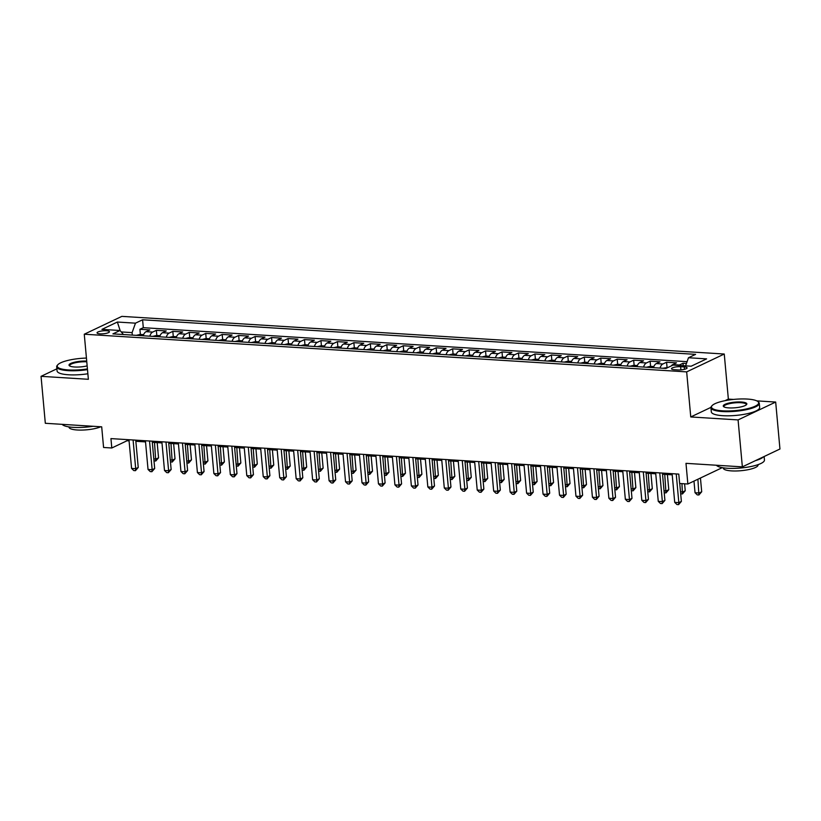 <?xml version="1.0" encoding="UTF-8"?>
<svg xmlns="http://www.w3.org/2000/svg" width="821" height="821" viewBox="0 0 821 821"><rect width="100%" height="100%" fill="white"/><g stroke="black" fill="none" stroke-linecap="round" stroke-linejoin="round"><path stroke-width="1.23" d="M99.977 333.839A6.209 1.478 -5.2 0 0 106.299 333.326A6.209 1.478 -5.2 0 0 109.419 331.735A6.209 1.478 -5.2 0 0 106.473 330.75A6.209 1.478 -5.2 0 0 100.152 331.274A6.209 1.478 -5.2 0 0 97.042 332.854A6.209 1.478 -5.2 0 0 99.977 333.839M79.309 358.52L78.344 358.623M724.255 354.025L121.857 316.372L84.265 334.219L686.664 371.882L724.255 354.025L728.36 399.098L725.025 400.679M710.945 407.37L690.759 416.955L738.079 419.911L775.681 402.054L756.788 400.874M733.553 399.427L728.36 399.098M775.681 402.054L779.95 449.005L742.358 466.862L685.987 463.342L687.865 484L722.275 467.652M56.875 368.824L41.05 376.336L45.319 423.287L101.691 426.817L103.579 447.476L111.8 447.989L127.05 440.744L129.071 440.877M738.079 419.911L742.358 466.862M686.448 363.467L683.041 363.251L683.267 365.714M671.229 365.94A7.769 4.105 -86.4 0 1 672.748 364.606L676.463 362.841L666.58 362.225L667.052 367.377M653.444 367.675A7.769 4.105 93.6 0 1 656.297 363.57L660.002 361.815L650.129 361.199L650.591 366.351M636.983 366.648A7.769 4.105 93.6 0 1 639.836 362.543L643.541 360.778L633.668 360.162L634.14 365.324M620.522 365.622A7.769 4.105 93.6 0 1 623.375 361.517L627.08 359.752L617.207 359.136L617.679 364.288M604.061 364.586A7.769 4.105 93.6 0 1 606.914 360.491L610.629 358.726L600.746 358.11L601.218 363.262M587.61 363.559A7.769 4.105 93.6 0 1 590.453 359.454L594.168 357.699L584.295 357.073L584.757 362.235M571.149 362.533A7.769 4.105 93.6 0 1 574.002 358.428L577.707 356.663L567.834 356.047L568.296 361.209M554.688 361.507A7.769 4.105 93.6 0 1 557.541 357.402L561.246 355.637L551.373 355.021L551.845 360.173M538.227 360.47A7.769 4.105 93.6 0 1 541.08 356.376L544.785 354.61L534.912 353.995L535.384 359.146M521.766 359.444A7.769 4.105 93.6 0 1 524.619 355.339L528.334 353.584L518.451 352.958L518.923 358.12M505.315 358.418A7.769 4.105 93.6 0 1 508.158 354.313L511.873 352.548L502 351.932L502.462 357.094M488.854 357.381A7.769 4.105 93.6 0 1 491.707 353.287L495.412 351.521L485.539 350.906L486.011 356.057M472.393 356.355A7.769 4.105 93.6 0 1 475.246 352.25L478.951 350.495L469.078 349.879L469.55 355.031M455.932 355.329A7.769 4.105 93.6 0 1 458.785 351.224L462.49 349.469L452.617 348.843L453.089 354.005M439.481 354.303A7.769 4.105 93.6 0 1 442.324 350.198L446.039 348.432L436.156 347.817L436.628 352.979M423.02 353.266A7.769 4.105 93.6 0 1 425.873 349.171L429.578 347.406L419.705 346.79L420.167 351.942M406.559 352.24A7.769 4.105 93.6 0 1 409.412 348.135L413.117 346.38L403.244 345.764L403.716 350.916M390.098 351.214A7.769 4.105 93.6 0 1 392.951 347.109L396.656 345.354L386.783 344.728L387.255 349.89M373.637 350.187A7.769 4.105 93.6 0 1 376.49 346.082L380.205 344.317L370.322 343.701L370.794 348.863M357.186 349.151A7.769 4.105 93.6 0 1 360.029 345.056L363.744 343.291L353.861 342.675L354.333 347.827M340.725 348.125A7.769 4.105 93.6 0 1 343.578 344.02L347.283 342.265L337.41 341.649L337.872 346.801M324.264 347.098A7.769 4.105 93.6 0 1 327.117 342.993L330.822 341.228L320.949 340.612L321.422 345.774M307.803 346.072A7.769 4.105 93.6 0 1 310.656 341.967L314.361 340.202L304.488 339.586L304.96 344.748M291.342 345.036A7.769 4.105 93.6 0 1 294.195 340.941L297.91 339.176L288.027 338.56L288.499 343.712M274.891 344.009A7.769 4.105 93.6 0 1 277.734 339.904L281.449 338.149L271.577 337.534L272.038 342.685M258.43 342.983A7.769 4.105 93.6 0 1 261.283 338.878L264.988 337.113L255.115 336.497L255.588 341.659M241.969 341.957A7.769 4.105 93.6 0 1 244.822 337.852L248.527 336.087L238.654 335.471L239.127 340.623M225.508 340.92A7.769 4.105 93.6 0 1 228.361 336.826L232.066 335.06L222.193 334.445L222.665 339.596M209.047 339.894A7.769 4.105 93.6 0 1 211.9 335.789L215.615 334.034L205.732 333.408L206.204 338.57M192.596 338.868A7.769 4.105 93.6 0 1 195.449 334.763L199.154 332.998L189.282 332.382L189.743 337.544M176.135 337.841A7.769 4.105 93.6 0 1 178.988 333.737L182.693 331.971L172.821 331.356L173.293 336.507M159.674 336.805A7.769 4.105 93.6 0 1 162.527 332.71L166.232 330.945L156.359 330.329L156.832 335.481M687.865 484L679.634 483.487L678.782 474.097L110.948 438.599L111.8 447.989M684.242 366.925L680.63 366.7A6.024 1.437 -5.2 0 0 674.503 367.203A6.024 1.437 -5.2 0 0 671.486 368.742A6.024 1.437 -5.2 0 0 674.328 369.686L677.951 369.922A6.024 1.437 -5.2 0 0 684.078 369.419A6.024 1.437 -5.2 0 0 687.095 367.88A6.024 1.437 -5.2 0 0 684.242 366.925L684.468 369.327M123.468 334.547L120.03 330.504L112.918 333.88L665.934 368.455L673.046 365.078L691.149 366.207L706.594 358.88L688.491 357.74L695.603 354.364L142.587 319.79L135.475 323.166L132.099 332.618L121.241 331.941M120.03 330.504L101.927 329.375L117.372 322.037L135.475 323.166M678.68 365.427A7.769 4.105 -86.4 0 1 679.336 365.017L683.041 363.251M687.085 361.671L143.306 327.682L139.898 329.293L140.37 334.455M143.213 335.779A7.769 4.105 93.6 0 1 146.066 331.674L149.781 329.919L139.898 329.293M149.802 336.189A7.769 4.105 -86.4 0 1 152.655 332.084L156.359 330.329M166.263 337.215A7.769 4.105 -86.4 0 1 169.105 333.121L172.821 331.356M182.714 338.252A7.769 4.105 -86.4 0 1 185.567 334.147L189.282 332.382M199.175 339.278A7.769 4.105 -86.4 0 1 202.028 335.173L205.732 333.408M215.636 340.305A7.769 4.105 -86.4 0 1 218.489 336.2L222.193 334.445M232.097 341.331A7.769 4.105 -86.4 0 1 234.95 337.236L238.654 335.471M248.558 342.367A7.769 4.105 -86.4 0 1 251.4 338.262L255.115 336.497M265.009 343.394A7.769 4.105 -86.4 0 1 267.862 339.289L271.577 337.534M281.47 344.42A7.769 4.105 -86.4 0 1 284.323 340.315L288.027 338.56M297.931 345.446A7.769 4.105 -86.4 0 1 300.784 341.351L304.488 339.586M314.392 346.483A7.769 4.105 -86.4 0 1 317.245 342.378L320.949 340.612M330.853 347.509A7.769 4.105 -86.4 0 1 333.695 343.404L337.41 341.649M347.304 348.535A7.769 4.105 -86.4 0 1 350.157 344.43L353.861 342.675M363.765 349.561A7.769 4.105 -86.4 0 1 366.618 345.467L370.322 343.701M380.226 350.598A7.769 4.105 -86.4 0 1 383.079 346.493L386.783 344.728M396.687 351.624A7.769 4.105 -86.4 0 1 399.529 347.519L403.244 345.764M413.137 352.65A7.769 4.105 -86.4 0 1 415.99 348.556L419.705 346.79M429.599 353.687A7.769 4.105 -86.4 0 1 432.451 349.582L436.156 347.817M446.06 354.713A7.769 4.105 -86.4 0 1 448.913 350.608L452.617 348.843M462.521 355.739A7.769 4.105 -86.4 0 1 465.374 351.634L469.078 349.879M478.982 356.766A7.769 4.105 -86.4 0 1 481.824 352.671L485.539 350.906M495.432 357.802A7.769 4.105 -86.4 0 1 498.285 353.697L502 351.932M511.894 358.828A7.769 4.105 -86.4 0 1 514.746 354.723L518.451 352.958M528.355 359.855A7.769 4.105 -86.4 0 1 531.208 355.75L534.912 353.995M544.816 360.881A7.769 4.105 -86.4 0 1 547.669 356.786L551.373 355.021M561.277 361.917A7.769 4.105 -86.4 0 1 564.119 357.812L567.834 356.047M577.727 362.944A7.769 4.105 -86.4 0 1 580.58 358.839L584.295 357.073M594.188 363.97A7.769 4.105 -86.4 0 1 597.041 359.865L600.746 358.11M610.65 364.996A7.769 4.105 -86.4 0 1 613.503 360.901L617.207 359.136M627.111 366.033A7.769 4.105 -86.4 0 1 629.964 361.928L633.668 360.162M643.561 367.059A7.769 4.105 -86.4 0 1 646.414 362.954L650.129 361.199M660.022 368.085A7.769 4.105 -86.4 0 1 662.875 363.98L666.58 362.225M690.759 416.955L686.664 371.882M41.05 376.336L88.37 379.292L84.265 334.219M135.845 441.298L145.533 441.903M152.306 442.324L161.983 442.93M168.767 443.361L178.444 443.956M185.228 444.387L194.905 444.992M201.689 445.413L211.366 446.019M218.14 446.439L227.828 447.045M234.601 447.476L244.278 448.081M251.062 448.502L260.739 449.108M267.523 449.528L277.2 450.134M283.984 450.555L293.661 451.16M300.435 451.591L310.122 452.197M316.896 452.617L326.573 453.223M333.357 453.644L343.034 454.249M349.818 454.67L359.495 455.275M366.279 455.706L375.956 456.312M382.73 456.733L392.407 457.338M399.191 457.759L408.868 458.364M415.652 458.785L425.329 459.391M432.113 459.822L441.79 460.427M448.564 460.848L458.251 461.453M465.025 461.874L474.702 462.48M481.486 462.9L491.163 463.506M497.947 463.937L507.624 464.542M514.408 464.963L524.085 465.569M530.859 465.989L540.546 466.595M547.32 467.026L556.997 467.621M563.781 468.052L573.458 468.658M580.242 469.078L589.919 469.684M596.703 470.105L606.38 470.71M613.154 471.141L622.831 471.747M629.615 472.167L639.292 472.773M646.076 473.194L655.753 473.799M662.537 474.22L672.214 474.825M132.325 335.101L132.099 332.618M126.937 439.594L127.05 440.744M685.586 365.858L688.491 357.74M143.306 327.682L142.587 319.79M117.372 322.037L120.174 330.678M676.227 473.933L678.834 502.626L674.718 502.37L672.112 473.676M679.747 483.487L681.379 501.426L678.834 502.626L678.587 504.628L676.935 504.525L674.718 502.37M681.379 501.426L678.587 504.628M693.981 481.096L695.038 492.723L699.153 492.98L701.698 491.769L700.446 478.027M701.698 491.769L698.907 494.981L697.901 479.228M698.907 494.981L697.255 494.878L695.038 492.723M722.665 410.839A23.686 5.644 -5.2 0 0 749.214 408.273A23.686 5.644 -5.2 0 0 757.804 401.49A23.686 5.644 -5.2 0 0 747.449 399.068A23.686 5.644 -5.2 0 0 712.064 405.656A23.686 5.644 -5.2 0 0 722.665 410.839M757.804 401.49L758.409 401.972A24.271 5.788 174.8 0 1 759.281 403.316A24.271 5.788 174.8 0 1 747.11 409.525A24.271 5.788 174.8 0 1 722.408 411.547A24.271 5.788 174.8 0 1 710.935 407.719A24.271 5.788 174.8 0 1 711.55 406.231L712.064 405.656M728.863 407.893A11.843 2.822 174.8 0 1 723.681 406.682A11.843 2.822 174.8 0 1 727.97 403.296A11.843 2.822 174.8 0 1 741.25 402.013A11.843 2.822 174.8 0 1 746.556 404.599A11.843 2.822 174.8 0 1 728.863 407.893M746.238 404.897A11.258 2.689 -5.2 0 0 746.32 404.496A11.258 2.689 -5.2 0 0 741.004 402.721A11.258 2.689 -5.2 0 0 729.541 403.655A11.258 2.689 -5.2 0 0 723.896 406.539A11.258 2.689 -5.2 0 0 724.05 406.918M764.125 456.527L764.443 460.037A24.271 5.788 174.8 0 1 752.272 466.246A24.271 5.788 174.8 0 1 727.57 468.268A24.271 5.788 174.8 0 1 716.425 465.24M763.325 456.907A24.271 5.788 174.8 0 1 755.505 460.622M758.04 464.645L758.07 464.973A17.477 4.167 174.8 0 1 749.306 469.438A17.477 4.167 174.8 0 1 731.521 470.895A17.477 4.167 174.8 0 1 723.26 468.134L723.229 467.816M759.281 403.316L759.661 407.452A24.271 5.788 174.8 0 1 747.49 413.661A24.271 5.788 174.8 0 1 722.788 415.683A24.271 5.788 174.8 0 1 711.314 411.844L710.935 407.719M86.441 358.069A23.686 5.644 -5.2 0 0 57.819 364.75A23.686 5.644 -5.2 0 0 68.42 369.943A23.686 5.644 -5.2 0 0 87.426 368.927M87.488 369.635A24.271 5.788 174.8 0 1 68.164 370.651A24.271 5.788 174.8 0 1 56.69 366.813A24.271 5.788 174.8 0 1 57.306 365.335L57.819 364.75M87.149 365.899A11.843 2.822 174.8 0 1 74.619 366.997A11.843 2.822 174.8 0 1 69.446 365.786A11.843 2.822 174.8 0 1 73.592 362.43A11.843 2.822 174.8 0 1 86.708 361.096M86.78 361.815A11.258 2.689 -5.2 0 0 86.759 361.815A11.258 2.689 -5.2 0 0 75.296 362.759A11.258 2.689 -5.2 0 0 69.652 365.632A11.258 2.689 -5.2 0 0 69.806 366.022M93.122 426.273A24.271 5.788 174.8 0 1 73.326 427.361A24.271 5.788 174.8 0 1 62.191 424.344M100.839 426.756A17.477 4.167 174.8 0 1 77.277 429.999A17.477 4.167 174.8 0 1 69.015 427.238L68.985 426.92M87.868 373.771A24.271 5.788 174.8 0 1 68.543 374.776A24.271 5.788 174.8 0 1 57.07 370.948L56.69 366.813M659.766 472.906L662.373 501.6L658.257 501.344L655.651 472.65M662.424 473.07L664.918 500.4L662.373 501.6L662.126 503.601L660.474 503.499L658.257 501.344M664.918 500.4L662.126 503.601M643.305 471.88L645.911 500.574L641.806 500.317L639.19 471.623M645.973 472.044L648.457 499.363L645.911 500.574L645.665 502.575L644.023 502.473L641.806 500.317M648.457 499.363L645.665 502.575M626.844 470.844L629.461 499.548L625.345 499.291L622.729 470.587M629.512 471.018L631.996 498.337L629.461 499.548L629.204 501.549L627.562 501.446L625.345 499.291M631.996 498.337L629.204 501.549M610.383 469.817L613 498.511L608.884 498.255L606.267 469.561M613.051 469.981L615.534 497.31L613 498.511L612.743 500.512L611.101 500.41L608.884 498.255M615.534 497.31L612.743 500.512M668.068 367.439L663.122 368.229A5.142 2.72 93.6 0 0 663.04 368.28M680.496 491.81L682.692 491.953L685.237 490.742L684.601 483.795M685.237 490.742L682.446 493.955L681.943 483.631M682.446 493.955L680.671 493.729M653.844 366.556L650.345 366.33L646.671 367.203A5.142 2.72 93.6 0 0 646.579 367.244M664.045 490.784L666.242 490.917L668.776 489.716L667.391 474.528M668.776 489.716L665.985 492.918L664.733 474.364M665.985 492.918L664.21 492.692M637.394 365.53L633.884 365.304L630.21 366.166A5.142 2.72 93.6 0 0 630.118 366.217M647.584 489.757L649.78 489.891L652.315 488.69L650.94 473.501M652.315 488.69L649.524 491.892L648.272 473.327M649.524 491.892L647.759 491.666M620.933 364.493L617.433 364.278L613.749 365.14A5.142 2.72 93.6 0 0 613.667 365.191M631.123 488.721L633.319 488.864L635.865 487.653L634.479 472.465M635.865 487.653L633.073 490.866L631.811 472.301M633.073 490.866L631.298 490.64M593.932 468.791L596.539 497.485L592.423 497.228L589.817 468.534M596.59 468.955L599.084 496.274L596.539 497.485L596.292 499.486L594.64 499.384L592.423 497.228M599.084 496.274L596.292 499.486M604.472 363.467L600.972 363.251L597.288 364.114A5.142 2.72 93.6 0 0 597.206 364.155M614.662 487.695L616.858 487.838L619.403 486.627L618.018 471.439M619.403 486.627L616.612 489.839L615.35 471.275M616.612 489.839L614.837 489.614M577.471 467.765L580.078 496.459L575.962 496.202L573.356 467.508M580.139 467.929L582.623 495.248L580.078 496.459L579.831 498.46L578.189 498.357L575.962 496.202M582.623 495.248L579.831 498.46M588.01 362.441L584.511 362.215L580.837 363.087A5.142 2.72 93.6 0 0 580.745 363.128M598.201 486.668L600.397 486.802L602.942 485.601L601.557 470.412M602.942 485.601L600.151 488.803L598.899 470.248M600.151 488.803L598.376 488.577M561.01 466.728L563.627 495.432L559.512 495.166L556.895 466.472M563.678 466.903L566.162 494.221L563.627 495.432L563.37 497.434L561.728 497.331L559.512 495.166M566.162 494.221L563.37 497.434M571.549 361.414L568.05 361.189L564.376 362.051A5.142 2.72 93.6 0 0 564.284 362.102M581.75 485.642L583.947 485.775L586.481 484.564L585.096 469.386M586.481 484.564L583.69 487.777L582.438 469.212M583.69 487.777L581.925 487.551M544.549 465.702L547.166 494.396L543.05 494.139L540.434 465.445M547.217 465.866L549.701 493.195L547.166 494.396L546.909 496.397L545.267 496.295L543.05 494.139M549.701 493.195L546.909 496.397M555.099 360.378L551.589 360.162L547.915 361.024A5.142 2.72 93.6 0 0 547.823 361.076M565.289 484.606L567.485 484.749L570.02 483.538L568.645 468.35M570.02 483.538L567.229 486.75L565.977 468.186M567.229 486.75L565.464 486.525M528.088 464.676L530.705 493.37L526.589 493.113L523.983 464.419M530.756 464.84L533.24 492.159L530.705 493.37L530.458 495.371L528.806 495.268L526.589 493.113M533.24 492.159L530.458 495.371M538.638 359.352L535.138 359.136L531.454 359.998A5.142 2.72 93.6 0 0 531.372 360.039M548.828 483.579L551.024 483.723L553.57 482.512L552.184 467.323M553.57 482.512L550.778 485.724L549.516 467.159M550.778 485.724L549.003 485.498M511.637 463.649L514.244 492.343L510.128 492.087L507.522 463.383M514.295 463.814L516.789 491.132L514.244 492.343L513.997 494.345L512.345 494.242L510.128 492.087M516.789 491.132L513.997 494.345M522.177 358.325L518.677 358.1L514.993 358.972A5.142 2.72 93.6 0 0 514.911 359.013M532.367 482.553L534.563 482.686L537.108 481.486L535.723 466.297M537.108 481.486L534.317 484.688L533.055 466.133M534.317 484.688L532.542 484.462M495.176 462.613L497.783 491.307L493.667 491.05L491.061 462.356M497.844 462.787L500.328 490.106L497.783 491.307L497.536 493.318L495.894 493.216L493.667 491.05M500.328 490.106L497.536 493.318M505.715 357.289L502.216 357.073L498.542 357.935A5.142 2.72 93.6 0 0 498.45 357.987M515.906 481.527L518.113 481.66L520.647 480.449L519.262 465.271M520.647 480.449L517.856 483.661L516.604 465.097M517.856 483.661L516.081 483.436M478.715 461.587L481.332 490.281L477.217 490.024L474.6 461.33M481.383 461.751L483.867 489.08L481.332 490.281L481.075 492.282L479.433 492.179L477.217 490.024M483.867 489.08L481.075 492.282M489.254 356.263L485.755 356.047L482.081 356.909A5.142 2.72 93.6 0 0 481.989 356.961M499.455 480.49L501.652 480.634L504.186 479.423L502.811 464.234M504.186 479.423L501.395 482.635L500.143 464.07M501.395 482.635L499.63 482.409M462.254 460.56L464.871 489.254L460.755 488.998L458.139 460.304M464.922 460.725L467.406 488.043L464.871 489.254L464.614 491.256L462.972 491.153L460.755 488.998M467.406 488.043L464.614 491.256M472.804 355.236L469.294 355.021L465.62 355.883A5.142 2.72 93.6 0 0 465.528 355.924M482.994 479.464L485.19 479.597L487.725 478.397L486.35 463.208M487.725 478.397L484.944 481.609L483.682 463.044M484.944 481.609L483.169 481.383M445.803 459.534L448.41 488.228L444.294 487.972L441.688 459.267M448.461 459.698L450.955 487.017L448.41 488.228L448.163 490.229L446.511 490.127L444.294 487.972M450.955 487.017L448.163 490.229M456.343 354.21L452.843 353.984L449.159 354.846A5.142 2.72 93.6 0 0 449.077 354.898M466.533 478.438L468.729 478.571L471.275 477.37L469.889 462.182M471.275 477.37L468.483 480.572L467.221 462.018M468.483 480.572L466.708 480.347M429.342 458.498L431.949 487.192L427.833 486.935L425.227 458.241M432 458.662L434.494 485.991L431.949 487.192L431.702 489.203L430.05 489.1L427.833 486.935M434.494 485.991L431.702 489.203M439.882 353.174L436.382 352.958L432.698 353.82A5.142 2.72 93.6 0 0 432.616 353.872M450.072 477.412L452.268 477.545L454.813 476.334L453.428 461.156M454.813 476.334L452.022 479.546L450.77 460.981M452.022 479.546L450.247 479.32M412.881 457.471L415.488 486.165L411.372 485.909L408.766 457.215M415.549 457.636L418.033 484.965L415.488 486.165L415.241 488.167L413.599 488.064L411.372 485.909M418.033 484.965L415.241 488.167M423.42 352.147L419.921 351.932L416.247 352.794A5.142 2.72 93.6 0 0 416.155 352.845M433.621 476.375L435.818 476.519L438.352 475.308L436.967 460.119M438.352 475.308L435.561 478.52L434.309 459.955M435.561 478.52L433.786 478.294M396.42 456.445L399.037 485.139L394.922 484.883L392.305 456.189M399.088 456.609L401.572 483.928L399.037 485.139L398.78 487.14L397.138 487.038L394.922 484.883M401.572 483.928L398.78 487.14M406.959 351.121L403.46 350.906L399.786 351.768A5.142 2.72 93.6 0 0 399.694 351.809M417.16 475.349L419.357 475.482L421.891 474.281L420.516 459.093M421.891 474.281L419.1 477.494L417.848 458.929M419.1 477.494L417.335 477.268M379.959 455.409L382.576 484.113L378.46 483.856L375.844 455.152M382.627 455.583L385.111 482.902L382.576 484.113L382.319 486.114L380.677 486.011L378.46 483.856M385.111 482.902L382.319 486.114M390.509 350.095L386.999 349.869L383.325 350.731A5.142 2.72 93.6 0 0 383.233 350.783M400.699 474.322L402.895 474.456L405.441 473.255L404.055 458.067M405.441 473.255L402.649 476.457L401.387 457.902M402.649 476.457L400.874 476.231M363.508 454.382L366.115 483.076L361.999 482.82L359.393 454.126M366.166 454.547L368.66 481.876L366.115 483.076L365.868 485.088L364.216 484.975L361.999 482.82M368.66 481.876L365.868 485.088M374.048 349.058L370.548 348.843L366.864 349.705A5.142 2.72 93.6 0 0 366.782 349.756M384.238 473.296L386.434 473.43L388.98 472.219L387.594 457.04M388.98 472.219L386.188 475.431L384.926 456.866M386.188 475.431L384.413 475.205M347.047 453.356L349.654 482.05L345.538 481.794L342.932 453.1M349.715 453.52L352.199 480.849L349.654 482.05L349.407 484.051L347.765 483.949L345.538 481.794M352.199 480.849L349.407 484.051M357.587 348.032L354.087 347.817L350.413 348.679A5.142 2.72 93.6 0 0 350.321 348.73M367.777 472.26L369.973 472.403L372.518 471.192L371.133 456.004M372.518 471.192L369.727 474.405L368.475 455.84M369.727 474.405L367.952 474.179M330.586 452.33L333.193 481.024L329.088 480.767L326.471 452.073M333.254 452.494L335.738 479.813L333.193 481.024L332.946 483.025L331.304 482.922L329.088 480.767M335.738 479.813L332.946 483.025M341.125 347.006L337.626 346.79L333.952 347.652A5.142 2.72 93.6 0 0 333.86 347.694M351.326 471.233L353.523 471.367L356.057 470.166L354.672 454.978M356.057 470.166L353.266 473.378L352.014 454.813M353.266 473.378L351.501 473.142M314.125 451.293L316.742 479.998L312.627 479.741L310.01 451.037M316.793 451.468L319.277 478.787L316.742 479.998L316.485 481.999L314.843 481.896L312.627 479.741M319.277 478.787L316.485 481.999M324.675 345.98L321.165 345.754L317.491 346.616A5.142 2.72 93.6 0 0 317.399 346.667M334.865 470.207L337.062 470.341L339.596 469.14L338.221 453.951M339.596 469.14L336.805 472.342L335.553 453.787M336.805 472.342L335.04 472.116M297.664 450.267L300.281 478.961L296.165 478.705L293.549 450.011M300.332 450.431L302.816 477.76L300.281 478.961L300.034 480.962L298.382 480.86L296.165 478.705M302.816 477.76L300.034 480.962M308.214 344.943L304.714 344.728L301.03 345.59A5.142 2.72 93.6 0 0 300.948 345.641M318.404 469.171L320.601 469.314L323.146 468.103L321.76 452.915M323.146 468.103L320.354 471.316L319.092 452.751M320.354 471.316L318.579 471.09M281.213 449.241L283.82 477.935L279.704 477.678L277.098 448.984M283.871 449.405L286.365 476.734L283.82 477.935L283.573 479.936L281.921 479.833L279.704 477.678M286.365 476.734L283.573 479.936M291.753 343.917L288.253 343.701L284.569 344.563A5.142 2.72 93.6 0 0 284.487 344.615M301.943 468.144L304.139 468.288L306.685 467.077L305.299 451.889M306.685 467.077L303.893 470.289L302.631 451.724M303.893 470.289L302.118 470.064M264.752 448.215L267.359 476.909L263.243 476.652L260.637 447.958M267.42 448.379L269.904 475.698L267.359 476.909L267.112 478.91L265.47 478.807L263.243 476.652M269.904 475.698L267.112 478.91M248.291 447.178L250.908 475.882L246.793 475.626L244.176 446.922M250.959 447.353L253.443 474.671L250.908 475.882L250.651 477.884L249.009 477.781L246.793 475.626M253.443 474.671L250.651 477.884M231.83 446.152L234.447 474.846L230.332 474.589L227.715 445.895M234.498 446.316L236.982 473.645L234.447 474.846L234.19 476.847L232.548 476.744L230.332 474.589M236.982 473.645L234.19 476.847M275.292 342.891L271.792 342.665L268.118 343.537A5.142 2.72 93.6 0 0 268.026 343.578M285.482 467.118L287.678 467.252L290.224 466.051L288.838 450.862M290.224 466.051L287.432 469.253L286.18 450.698M287.432 469.253L285.657 469.027M258.831 341.864L255.331 341.639L251.657 342.501A5.142 2.72 93.6 0 0 251.565 342.552M269.031 466.092L271.228 466.225L273.762 465.025L272.387 449.836M273.762 465.025L270.971 468.227L269.719 449.662M270.971 468.227L269.206 468.001M242.38 340.828L238.87 340.612L235.196 341.474A5.142 2.72 93.6 0 0 235.104 341.526M252.57 465.055L254.767 465.199L257.301 463.988L255.926 448.8M257.301 463.988L254.52 467.2L253.258 448.635M254.52 467.2L252.745 466.975M215.379 445.126L217.986 473.82L213.871 473.563L211.264 444.869M218.037 445.29L220.531 472.609L217.986 473.82L217.739 475.821L216.087 475.718L213.871 473.563M220.531 472.609L217.739 475.821M225.919 339.802L222.419 339.586L218.735 340.448A5.142 2.72 93.6 0 0 218.653 340.489M236.109 464.029L238.306 464.173L240.851 462.962L239.465 447.773M240.851 462.962L238.059 466.174L236.797 447.609M238.059 466.174L236.284 465.948M198.918 444.099L201.525 472.793L197.409 472.537L194.803 443.843M201.576 444.264L204.07 471.582L201.525 472.793L201.278 474.795L199.626 474.692L197.409 472.537M204.07 471.582L201.278 474.795M209.458 338.775L205.958 338.55L202.274 339.422A5.142 2.72 93.6 0 0 202.192 339.463M219.648 463.003L221.844 463.136L224.39 461.936L223.004 446.747M224.39 461.936L221.598 465.138L220.336 446.583M221.598 465.138L219.823 464.912M182.457 443.063L185.064 471.767L180.948 471.5L178.342 442.806M185.125 443.237L187.609 470.556L185.064 471.767L184.817 473.768L183.175 473.666L180.948 471.5M187.609 470.556L184.817 473.768M192.997 337.749L189.497 337.523L185.823 338.385A5.142 2.72 93.6 0 0 185.731 338.437M203.187 461.977L205.394 462.11L207.929 460.899L206.543 445.721M207.929 460.899L205.137 464.111L203.885 445.546M205.137 464.111L203.362 463.886M165.996 442.037L168.613 470.731L164.498 470.474L161.881 441.78M168.664 442.201L171.148 469.53L168.613 470.731L168.356 472.732L166.714 472.629L164.498 470.474M171.148 469.53L168.356 472.732M176.536 336.713L173.036 336.497L169.362 337.359A5.142 2.72 93.6 0 0 169.27 337.41M186.736 460.94L188.933 461.084L191.467 459.873L190.092 444.684M191.467 459.873L188.676 463.085L187.424 444.52M188.676 463.085L186.911 462.859M149.535 441.01L152.152 469.704L148.037 469.448L145.42 440.754M152.203 441.175L154.687 468.493L152.152 469.704L151.895 471.706L150.253 471.603L148.037 469.448M154.687 468.493L151.895 471.706M160.085 335.686L156.575 335.471L152.901 336.333A5.142 2.72 93.6 0 0 152.809 336.374M170.275 459.914L172.472 460.058L175.006 458.847L173.631 443.658M175.006 458.847L172.225 462.059L170.963 443.494M172.225 462.059L170.45 461.833M133.084 439.984L135.691 468.678L131.576 468.422L128.969 439.717M135.742 440.148L138.236 467.467L135.691 468.678L135.444 470.679L133.792 470.577L131.576 468.422M138.236 467.467L135.444 470.679M143.624 334.66L140.124 334.434L136.44 335.307A5.142 2.72 93.6 0 0 136.358 335.348M153.814 458.888L156.011 459.021L158.556 457.82L157.17 442.632M158.556 457.82L155.764 461.022L154.502 442.468M155.764 461.022L153.989 460.797M672.748 364.606L679.336 365.017M146.066 331.674L152.655 332.084M162.527 332.71L169.105 333.121M178.988 333.737L185.567 334.147M195.449 334.763L202.028 335.173M211.9 335.789L218.489 336.2M228.361 336.826L234.95 337.236M244.822 337.852L251.4 338.262M261.283 338.878L267.862 339.289M277.734 339.904L284.323 340.315M294.195 340.941L300.784 341.351M310.656 341.967L317.245 342.378M327.117 342.993L333.695 343.404M343.578 344.02L350.157 344.43M360.029 345.056L366.618 345.467M376.49 346.082L383.079 346.493M392.951 347.109L399.529 347.519M409.412 348.135L415.99 348.556M425.873 349.171L432.451 349.582M442.324 350.198L448.913 350.608M458.785 351.224L465.374 351.634M475.246 352.25L481.824 352.671M491.707 353.287L498.285 353.697M508.158 354.313L514.746 354.723M524.619 355.339L531.208 355.75M541.08 356.376L547.669 356.786M557.541 357.402L564.119 357.812M574.002 358.428L580.58 358.839M590.453 359.454L597.041 359.865M606.914 360.491L613.503 360.901M623.375 361.517L629.964 361.928M639.836 362.543L646.414 362.954M656.297 363.57L662.875 363.98M680.917 369.881L680.63 366.7M666.088 368.383L663.214 368.208M653.465 367.592L646.763 367.172M637.004 366.566L630.302 366.145M620.553 365.54L613.841 365.119M604.092 364.503L597.38 364.093M587.631 363.477L580.919 363.056M571.17 362.451L564.468 362.03M554.709 361.425L548.007 361.004M538.258 360.388L531.546 359.978M521.797 359.362L515.085 358.941M505.336 358.336L498.634 357.915M488.875 357.309L482.173 356.889M472.414 356.273L465.712 355.862M455.963 355.247L449.251 354.826M439.502 354.22L432.79 353.8M423.041 353.194L416.339 352.773M406.58 352.158L399.878 351.737M390.129 351.131L383.417 350.711M373.668 350.105L366.956 349.684M357.207 349.079L350.495 348.658M340.746 348.042L334.044 347.622M324.285 347.016L317.583 346.595M307.834 345.99L301.122 345.569M291.373 344.964L284.661 344.543M274.912 343.927L268.21 343.506M258.451 342.901L251.749 342.48M241.99 341.875L235.288 341.454M225.539 340.838L218.827 340.428M209.078 339.812L202.366 339.391M192.617 338.786L185.915 338.365M176.156 337.759L169.454 337.339M159.705 336.723L152.993 336.312M143.244 335.697L136.532 335.276"/></g></svg>
